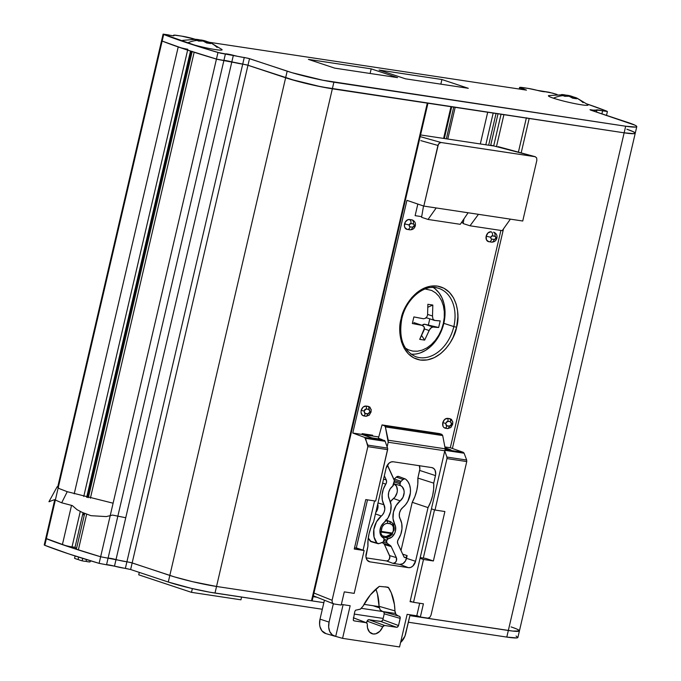<?xml version="1.0" encoding="UTF-8"?>
<svg xmlns="http://www.w3.org/2000/svg" width="681" height="681" viewBox="0 0 681 681"><rect width="100%" height="100%" fill="white"/><g stroke="black" fill="none" stroke-linecap="round" stroke-linejoin="round"><path stroke-width="1.02" d="M83.286 514.674L83.669 513.014M87.304 497.419L191.123 51.279L87.27 497.411M635.186 133.314L634.173 133.663L635.186 133.314L633.415 131.756L626.886 129.245A33.965 2.903 -166.9 0 1 635.237 133.212A33.965 2.903 -166.9 0 1 624.145 132.821L508.332 630.487A33.965 2.903 13.1 0 0 519.424 630.887A33.965 2.903 -166.9 0 1 508.332 630.487L413.376 616.169L413.571 615.309L413.376 616.169L409.979 615.309M606.507 115.37L607.409 111.514L606.822 111.165L586.954 103.955A190.195 16.259 -166.9 0 1 606.822 111.165L596.675 110.101A9.508 0.809 -166.9 0 1 596.914 110.365A9.508 0.809 -166.9 0 1 591.763 109.905L589.984 109.709L590.759 110.143L634.956 125.168L636.471 126.079L636.726 126.726L635.713 127.066L625.677 126.223L624.145 132.821L634.173 133.663L624.145 132.821L529.188 118.494L521.178 152.893L529.188 118.494L624.145 132.821L506.8 637.084L408.37 622.23L506.8 637.084A33.965 2.903 13.1 0 0 517.892 637.476L636.778 126.623A33.965 2.903 -166.9 0 1 625.677 126.223L322.743 80.222L291.936 72.671L248.276 58.302L220.269 53.109L201.942 47.636L163.108 34.118L172.668 35.71L173.842 35.761L174.038 35.123L181.657 36.119L195.668 39.43M452.397 448.481L503.506 228.833L452.397 448.481M526.328 118.06L518.403 152.135L526.328 118.06M410.72 614.875L410.566 615.505L410.72 614.875M528.516 118.375L526.379 117.83M496.543 146.33L503.906 114.68L496.543 146.33M493.725 145.725L501.054 114.246L493.725 145.725M498.024 113.795L490.643 145.513M488.66 145.215L496.049 113.497L488.66 145.215M493.189 113.063L485.808 144.781L493.189 113.063M372.992 605.707L378.151 607.426L378.355 606.516L378.151 607.426L379.215 607.724M461.982 222.73L462.322 221.265L461.982 222.73M480.318 143.955L487.698 112.237L480.318 143.955M444.327 138.524L451.707 106.806L444.327 138.524M453.725 107.113L446.344 138.83L453.725 107.113M451.631 106.789L444.242 138.515L451.631 106.789M450.984 106.696L443.595 138.413L450.984 106.696M313.124 596.658L316.827 597.211M427.77 103.18L427.302 103.12L311.489 600.795L312.153 600.821L427.966 103.146L332.345 88.802L216.532 586.469L311.489 600.795L427.302 103.12L332.345 88.802A33.965 2.903 -166.9 0 1 285.637 77.77L169.824 575.436A33.965 2.903 13.1 0 0 216.532 586.469L332.345 88.802L314.903 85.5L295.929 80.843L247.969 65.257L132.157 562.923L169.824 575.436L285.637 77.77L247.969 65.257L132.157 562.923L126.913 561.748L242.725 64.074L247.969 65.257L242.725 64.074A9.508 0.809 -166.9 0 1 231.829 61.894L116.017 559.561A9.508 0.809 13.1 0 0 126.913 561.748L242.725 64.074L231.829 61.894L116.017 559.561A6.112 0.519 13.1 0 0 108.075 558.182L223.887 60.507A6.112 0.519 -166.9 0 1 231.829 61.894L216.447 59.094L100.643 556.769L108.075 558.182L223.887 60.507L216.447 59.094A190.195 16.259 -166.9 0 1 194.162 52.258L90.394 498.194L194.162 52.258A6.793 0.579 -166.9 0 1 192.195 51.364M84.674 513.423L76.391 549.039A6.793 0.579 13.1 0 0 78.349 549.933L86.666 514.189L78.349 549.933A190.195 16.259 13.1 0 0 100.643 556.769L216.447 59.094A190.195 16.259 -166.9 0 1 194.162 52.258M187.624 50.13L83.746 496.5L187.624 50.13M187.828 49.253A6.793 0.579 -166.9 0 1 178.209 46.955A190.195 16.259 -166.9 0 1 162.155 41.056L46.342 538.731A190.195 16.259 13.1 0 0 62.397 544.63L71.522 505.413L62.397 544.63A6.793 0.579 13.1 0 0 72.016 546.928L80.264 511.474L72.016 546.928L75.012 547.379L83.065 512.759M86.674 497.258L190.501 51.075M178.209 46.955L74.212 493.853L178.209 46.955A190.195 16.259 -166.9 0 1 162.155 41.056L161.576 40.707L162.248 40.656M44.903 544.919L44.222 544.97L45.763 538.382L70.083 547.235L100.643 556.769L130.931 562.566L174.583 576.935L192.612 581.693L216.532 586.469L323.858 602.659L216.532 586.469L215 593.066L322.317 609.257L209.757 592.198L191.072 588.29L168.292 582.034A33.965 2.903 13.1 0 0 215 593.066L216.532 586.469A33.965 2.903 -166.9 0 1 169.824 575.436L168.292 582.034L130.624 569.52L132.157 562.923L169.824 575.436L168.292 582.034L130.624 569.52L125.381 568.346L126.913 561.748L132.157 562.923L130.624 569.52L114.485 566.158A9.508 0.809 13.1 0 0 125.381 568.346L126.913 561.748A9.508 0.809 -166.9 0 1 116.017 559.561L114.485 566.158L106.542 564.77L108.075 558.182A6.112 0.519 -166.9 0 1 116.017 559.561L114.485 566.158A6.112 0.519 13.1 0 0 106.542 564.77L99.103 563.357L106.542 564.77L108.075 558.182L100.643 556.769L99.103 563.357L68.551 553.823L44.81 545.319A190.195 16.259 13.1 0 0 99.103 563.357L100.643 556.769A190.195 16.259 -166.9 0 1 46.342 538.731L44.81 545.319L44.222 544.97L44.81 545.319L46.342 538.731L45.763 538.382L46.342 538.731L162.155 41.056L161.576 40.707L162.155 41.056L161.576 40.707L163.108 34.118L167.918 34.808A6.112 0.519 -166.9 0 0 173.995 35.693A6.112 0.519 -166.9 0 0 173.842 35.523A9.508 0.809 -166.9 0 1 173.604 35.259A9.508 0.809 -166.9 0 1 176.711 35.369L181.657 36.119A10.189 0.868 -166.9 0 1 195.243 39.294M447.792 139.043L455.18 107.326L447.792 139.043M636.778 126.623A33.965 2.903 -166.9 0 0 628.427 122.657L590.759 110.143L596.675 110.101A6.112 0.519 -166.9 0 1 596.522 109.939A6.112 0.519 -166.9 0 1 602.6 110.816L601.893 113.838L602.6 110.816L607.409 111.514M537.147 90.326L549.014 92.233L557.084 94.48A190.195 16.259 -166.9 0 0 552.529 93.118L545.098 91.714A6.112 0.519 -166.9 0 1 537.147 90.326L527.86 88.343A9.508 0.809 -166.9 0 1 537.147 90.326M209.331 42.29L526.481 90.13L519.594 87.449L527.86 88.343L522.914 87.594A10.189 0.868 -166.9 0 0 519.586 87.483A10.189 0.868 -166.9 0 0 522.089 88.666L526.481 90.13L209.331 42.29M441.909 79.524L379.104 70.049L405.476 78.817L468.29 88.292L441.909 79.524L440.837 84.146L441.909 79.524L379.104 70.049L405.476 78.817L468.29 88.292L441.909 79.524M371.188 68.858L308.382 59.383L334.754 68.143L397.568 77.617L371.188 68.858L370.115 73.48L371.188 68.858L308.382 59.383L334.754 68.143L397.568 77.617L371.188 68.858M635.237 133.212A33.965 2.903 13.1 0 1 624.145 132.821L332.345 88.802L333.877 82.205A33.965 2.903 -166.9 0 1 287.169 71.173L285.637 77.77L247.969 65.257L249.51 58.66L247.969 65.257L242.725 64.074L244.266 57.485A9.508 0.809 -166.9 0 1 233.362 55.297L231.829 61.894A6.112 0.519 13.1 0 0 223.887 60.507L225.42 53.918L217.988 52.505L216.447 59.094L217.988 52.505A190.195 16.259 -166.9 0 1 163.695 34.467L162.155 41.056A190.195 16.259 13.1 0 0 216.447 59.094L223.887 60.507L225.42 53.918A6.112 0.519 -166.9 0 1 233.362 55.297L231.829 61.894A9.508 0.809 13.1 0 0 242.725 64.074L244.266 57.485L249.51 58.66L287.169 71.173L285.637 77.77A33.965 2.903 13.1 0 0 332.345 88.802L333.877 82.205L625.677 126.223L624.145 132.821L321.211 86.819L290.395 79.26L246.743 64.891L217.537 59.4L185.896 49.56L162.155 41.056L163.695 34.467L163.108 34.118M521.91 89.441L522.089 88.666L521.91 89.441M383.156 618.433L354.205 614.066L383.156 618.433M361.458 608.337L395.431 613.462L361.458 608.337M517.603 629.431L519.382 630.989L512.733 631.074L409.902 615.641L508.332 630.487L506.8 637.084L516.828 637.927L517.841 637.578L516.07 636.02M511.073 626.92A33.965 2.903 -166.9 0 1 519.424 630.887M54.735 499.811L45.763 538.382L46.436 538.33M73.778 547.039L76.578 548.222M191.48 592.351L240.938 599.816L191.48 592.351L192.357 588.588L191.48 592.351L138.728 574.824L191.48 592.351M241.576 597.075L240.938 599.816L241.576 597.075M139.29 572.398L138.728 574.824L139.29 572.398M494.942 236.205A1.694 1.243 -71.6 0 1 495.802 238.035L496.909 238.078L495.802 238.035L494.678 239.44L491.708 239.125A1.694 1.243 -71.6 0 1 490.856 237.286L486.183 236.188A5.09 3.728 108.4 0 0 488.251 241.568A5.09 3.728 108.4 0 0 488.745 241.687A3.396 2.298 -81.4 0 0 489.026 241.755A3.396 2.298 -81.4 0 0 491.708 239.125L490.941 238.512L490.856 237.286L491.971 235.881L495.393 236.401L495.802 238.035A1.694 1.243 -71.6 0 1 494.176 239.499A3.396 2.298 98.6 0 1 491.495 242.13A3.396 2.298 98.6 0 1 491.214 242.061A3.396 2.298 -81.4 0 0 491.478 242.121A3.396 2.298 -81.4 0 0 494.176 239.499L491.708 239.125A3.396 2.298 98.6 0 1 489.001 241.755A3.396 2.298 98.6 0 1 488.745 241.687L486.455 239.848L486.183 236.188L490.856 237.286A1.694 1.243 -71.6 0 1 492.474 235.83A3.396 2.298 -81.4 0 0 491.044 231.804A5.09 3.728 108.4 0 0 486.183 236.188L488.081 232.851L491.044 231.804A3.396 2.298 98.6 0 1 492.474 235.83L494.942 236.205A3.396 2.298 -81.4 0 0 493.512 232.178A3.396 2.298 98.6 0 1 494.942 236.205M494.006 232.298A5.09 3.728 108.4 0 0 493.512 232.178L494.083 232.323M409.434 219.495A5.09 3.728 108.4 0 0 404.582 223.879L409.247 224.977A1.694 1.243 -71.6 0 1 410.873 223.521A3.396 2.298 -81.4 0 0 409.434 219.495A3.396 2.298 98.6 0 1 410.873 223.521L409.247 224.977L409.341 226.203L410.098 226.816A3.396 2.298 98.6 0 1 407.4 229.446A3.396 2.298 98.6 0 1 407.136 229.378A3.396 2.298 -81.4 0 0 407.417 229.446A3.396 2.298 -81.4 0 0 410.098 226.816L412.575 227.19A3.396 2.298 98.6 0 1 409.894 229.82A3.396 2.298 98.6 0 1 409.613 229.752A3.396 2.298 -81.4 0 0 409.868 229.812A3.396 2.298 -81.4 0 0 412.575 227.19L410.098 226.816A1.694 1.243 -71.6 0 1 409.247 224.977L404.582 223.879A5.09 3.728 108.4 0 0 406.642 229.259A5.09 3.728 108.4 0 0 407.136 229.378L404.854 227.539L404.42 225.811L405.297 222.023L407.928 219.657L411.911 219.869A3.396 2.298 98.6 0 1 413.341 223.887A1.694 1.243 -71.6 0 1 414.193 225.726A1.694 1.243 -71.6 0 1 412.575 227.19L414.193 225.726L415.308 225.769L414.193 225.726L413.784 224.092L410.873 223.521L413.341 223.887A3.396 2.298 -81.4 0 0 411.911 219.869L409.434 219.495M414.474 225.368L415.308 225.769C414.508 228.527 412.695 229.872 409.868 229.812L406.685 229.267M410.992 354.154A35.659 26.082 108.4 0 0 443.825 323.33L453.818 326.591A36.05 26.372 -71.6 0 1 415.504 356.606C403.135 350.604 398.564 338.031 401.781 318.904C406.012 298.593 424.723 283.475 438.223 288.199A36.05 26.372 -71.6 0 1 453.818 326.591L443.825 323.33L444.897 316.503L444.931 309.787L443.927 303.437L441.918 297.708L438.981 292.813L435.236 288.94M421.582 217.299L428.043 219.452L436.189 207.952L468.102 212.77L460.262 224.313L468.102 212.77L478.454 214.328L470.018 225.786L478.454 214.328L522.736 221.01L536.849 160.367L522.736 221.01L436.189 207.952L428.043 219.452L460.262 224.313L428.043 219.452L421.582 217.299L423.514 205.985M463.957 218.865L463.165 223.581L470.018 225.786L463.165 223.581M372.643 435.219L372.464 436.002L372.643 435.219L362.164 433.635L361.986 434.427L352.784 433.039L406.932 200.35L423.82 206.088L437.934 145.445L439.202 143.223L441.177 142.525L535.351 156.741L498.169 146.645L535.147 156.698L536.671 157.924L536.849 160.367L536.671 157.924L535.147 156.698L490.729 145.13M415.129 215.664L417.828 204.053L415.129 215.664L421.692 216.652M356.563 548.001L364.148 550.52L354.256 549.031L364.148 550.52L354.18 593.372L344.288 591.874L341.215 605.06L333.801 603.936L332.277 602.711L333.801 603.936L341.215 605.06L344.288 591.874L354.18 593.372L364.148 550.52L354.563 547.703M493.359 145.921L420.569 134.94M410.192 601.212L413.529 602.319L423.42 603.817L420.347 616.995L427.77 618.118L429.745 617.412L427.77 618.118L420.347 616.995L416.806 615.615L420.347 616.995L423.42 603.817L413.529 602.319L410.192 601.212M425.804 558.446L433.388 560.965L444.889 511.533L434.997 510.035L444.889 511.533L433.388 560.965L423.497 559.476L420.16 558.369L423.497 559.476L413.529 602.319L423.497 559.476L433.388 560.965L425.804 558.446L420.339 557.62M434.997 510.035L431.669 508.928L434.997 510.035L446.974 458.585L466.757 461.565L446.974 458.585L434.997 510.035M431.005 615.198L429.745 617.412L431.005 615.198L466.757 461.565L466.681 460.041L446.915 457.053L444.991 451.656L446.915 457.053A2.034 1.379 98.6 0 1 446.974 458.585L446.915 457.053L466.681 460.041L466.757 461.565L431.005 615.198M463.31 452.329L445.314 449.622L463.31 452.329L450.311 447.749L444.872 446.932L450.311 447.749L463.31 452.329L464.119 453.223L463.31 452.329M445.272 450.379L464.119 453.223L466.681 460.041L464.119 453.223L445.272 450.379M451.052 449.945L445.033 447.775L451.052 449.945L445.28 449.077M500.884 230.442L450.311 447.749L500.884 230.442M420.186 136.609L441.177 142.525L420.186 136.609M420.824 140.626L437.934 145.445L420.824 140.626M381.811 439.5L385.148 441.305L365.527 438.343L367.842 446.642L332.09 600.276L313.967 593.04L332.09 600.276L332.277 602.711L332.09 600.276L367.842 446.642L387.625 449.63A2.034 1.379 -81.4 0 0 387.566 448.107L385.148 441.305L387.566 448.107L367.8 445.119L367.842 446.642L387.625 449.63L375.657 501.088L365.765 499.59L375.657 501.088L387.702 448.839L387.566 448.107L367.8 445.119L364.786 437.474L365.527 438.343L385.148 441.305A2.034 1.379 -81.4 0 0 384.373 440.428L364.786 437.474L352.784 433.039L364.786 437.474L384.373 440.428L371.92 438.011L361.986 434.427L362.164 433.635M333.801 603.936L313.32 595.815M354.256 549.031L365.765 499.59L354.256 549.031M371.911 438.002L361.986 434.427L352.784 433.039L406.932 200.35L423.82 206.088L436.189 207.952L423.82 206.088L438.419 144.21L440.173 142.627L441.177 142.525L535.147 156.698M379.07 606.626L364.012 604.353L379.07 606.626M420.356 352.877L425.591 350.357L430.528 346.646L434.972 341.896L438.768 336.269L441.756 330.004L443.825 323.33A35.659 26.082 108.4 0 0 433.159 287.459M437.696 288.054A36.05 26.372 -71.6 0 1 453.818 326.591L456.585 327.246C460.22 316.597 457.862 289.697 437.449 286.097C416.806 283.5 402.522 307.897 401.118 318.878L401.313 318.674A36.05 26.372 -71.6 0 1 438.223 288.199M401.118 318.878L399.815 329.391L400.156 335.495L401.501 341.896L404.131 348.161L408.208 353.711L413.69 357.857L420.245 360.028L427.345 359.917L434.316 357.644L440.607 353.66L445.876 348.587L450.013 343.02L453.069 337.427L456.585 327.246L457.887 316.725L457.547 310.621L456.202 304.228L453.572 297.963L449.494 292.413L444.012 288.267L437.449 286.097L430.358 286.207L423.386 288.48L417.095 292.464L411.826 297.537L407.689 303.105L404.633 308.697L401.118 318.878C397.483 329.519 399.841 356.427 420.245 360.028C440.896 362.615 455.18 338.227 456.585 327.246L453.818 326.591A36.05 26.372 -71.6 0 1 416.312 356.887M371.06 411.911L369.962 411.903L367.689 413.954L365.22 413.58L364.029 411.009L364.624 413.324L368.37 413.886L369.962 411.903L369.366 409.596L366.293 408.966L364.914 409.46L364.029 411.009L361.168 410.422C360.709 413.435 361.56 415.274 363.731 415.921L366.199 416.295L369.238 415.172L371.043 411.971L371.145 409.426L368.498 406.412A3.396 2.298 98.6 0 1 368.77 409.341L369.962 411.903L371.068 411.945L371.145 409.426M367.689 413.954A3.396 2.298 98.6 0 1 366.199 416.295A3.396 2.298 -81.4 0 0 367.689 413.954M365.22 413.58A3.396 2.298 98.6 0 1 363.731 415.921A3.396 2.298 -81.4 0 0 365.22 413.58M366.293 408.966A3.396 2.298 -81.4 0 0 366.029 406.038C363.714 406.012 362.096 407.476 361.168 410.422L364.029 411.009L366.293 408.966L368.77 409.341A3.396 2.298 -81.4 0 0 368.498 406.412L366.029 406.038A3.396 2.298 98.6 0 1 366.293 408.966M412.405 219.989A5.09 3.728 108.4 0 0 411.911 219.869L412.473 220.014M379.913 531.665A2.034 0.698 -4.8 0 0 381.249 531.401A2.034 1.379 98.6 0 1 381.011 532.048L392.128 533.725A2.034 1.379 -81.4 0 0 392.367 533.078L381.249 531.401C381.573 526.37 383.684 523.689 387.6 523.331A2.034 1.379 -81.4 0 0 386.74 520.914L386.008 520.667M393.422 530.686A8.487 6.206 -71.6 0 1 392.23 533.615L385.999 536.568A2.034 1.379 98.6 0 1 384.62 537.496A2.034 1.379 98.6 0 1 384.45 537.462L382.884 536.943M385.999 536.568L382.296 535.751L380.985 533.581L381.011 532.048L392.128 533.725L389.081 536.007L385.999 536.568M382.203 537.13A2.034 1.379 -81.4 0 0 383.522 536.194C381.573 535.785 380.73 534.398 381.011 532.048L379.93 532.108M385.829 520.863A8.487 6.206 -71.6 0 1 386.74 520.914A8.487 6.206 108.4 0 0 385.829 520.863M390.068 523.706L386.536 523.323L384.144 524.413L382.126 526.966L381.249 531.401L392.367 533.078L393.312 530.669L393.346 527.128L392.401 525.111L390.068 523.706A2.034 1.379 -81.4 0 0 389.209 521.288L386.74 520.914A2.034 1.379 98.6 0 1 387.6 523.331L390.068 523.706C392.809 524.532 393.89 526.856 393.312 530.669L393.473 530.456A8.487 6.206 -71.6 0 0 389.975 521.467A8.487 6.206 -71.6 0 0 389.209 521.288A2.034 1.379 98.6 0 1 390.068 523.706M390.034 521.493A8.487 6.206 108.4 0 0 389.209 521.288L386.306 520.318M385.548 520.02L386.91 520.939A8.487 6.206 108.4 0 0 386.238 520.403M496.074 237.678L496.909 238.078C497.402 235.371 496.423 233.447 493.972 232.281M445.629 423.318L446.225 425.634L449.971 426.195L451.248 425.046L451.639 423.352L450.371 421.65L447.221 421.343L445.629 423.318L442.769 422.731C442.318 425.744 443.169 427.583 445.331 428.238A3.396 2.298 -81.4 0 0 446.821 425.889L445.629 423.318L447.894 421.275A3.396 2.298 -81.4 0 0 447.63 418.347C445.323 418.321 443.706 419.785 442.769 422.731L445.629 423.318M450.371 421.65A3.396 2.298 -81.4 0 0 450.107 418.721L447.63 418.347A3.396 2.298 98.6 0 1 447.894 421.275L450.371 421.65L451.563 424.22L452.661 424.22L452.754 421.735L450.107 418.721A3.396 2.298 98.6 0 1 450.371 421.65M452.661 424.22L451.563 424.22L449.298 426.263A3.396 2.298 98.6 0 1 447.8 428.604L450.848 427.481L452.678 424.254L452.754 421.735M450.848 427.481L452.652 424.28M446.821 425.889A3.396 2.298 98.6 0 1 445.331 428.238L447.8 428.604A3.396 2.298 -81.4 0 0 449.298 426.263L446.821 425.889M461.395 222.644L463.276 222.925M452.822 422.288L451.443 419.309L447.63 418.347L444.676 419.402L442.769 422.731L443.042 426.391L443.995 427.642L447.8 428.604L450.95 427.387M371.222 409.979L369.834 407L366.029 406.038L363.067 407.085L361.168 410.422L361.007 412.354L362.394 415.333L366.199 416.295L369.34 415.07M502.229 230.638L510.375 219.146L502.229 230.638L470.018 225.786L502.229 230.638M403.893 556.76A2.307 1.685 -71.6 0 0 404.676 557.526A2.307 1.685 -71.6 0 0 404.931 557.594L406.268 557.118L407.127 555.611L406.489 558.326L415.546 561.289A7.414 5.422 -71.6 0 1 408.472 567.673L399.756 564.404L393.048 563.391L386.51 560.94L388.017 560.591L389.268 559.254L389.821 556.42L384.45 544.562A3.396 2.486 -71.6 0 0 383.726 543.659L390.443 545.617A3.66 2.681 -71.6 0 1 391.217 546.588L396.342 557.603L391.217 546.588L384.45 544.562A3.396 2.486 108.4 0 0 383.726 543.659L382.254 542.604L383.726 543.659L390.443 545.617A3.66 2.681 -71.6 0 1 391.217 546.588L384.45 544.562L389.575 555.577L396.342 557.603L396.444 560.582L395.414 562.404L393.048 563.391L386.51 560.94A3.396 2.486 108.4 0 0 389.268 559.254A3.396 2.486 108.4 0 0 389.575 555.577L396.342 557.603A3.66 2.681 -71.6 0 1 396.019 561.57A3.66 2.681 -71.6 0 1 393.048 563.391L399.756 564.404L402.88 563.681L405.493 560.889L407.127 555.611L402.684 554.155L407.127 555.611A2.307 1.685 -71.6 0 1 404.931 557.594L403.893 556.76L397.798 543.651A3.66 2.681 -71.6 0 1 398.283 539.42L400.777 534.389L401.969 528.882L401.747 523.519L400.122 518.871A17.051 12.471 -71.6 0 1 398.283 539.42L397.508 541.557L397.798 543.651M399.057 476.657A3.396 2.486 108.4 0 0 398.342 476.385L404.88 478.837A3.133 2.29 -71.6 0 1 405.221 478.93L398.717 476.487A3.396 2.486 108.4 0 0 398.342 476.385L396.368 477.092L403.058 479.484A3.133 2.29 -71.6 0 1 404.88 478.837L398.342 476.385A3.396 2.486 108.4 0 0 396.368 477.092L394.299 478.956L400.99 481.348L403.058 479.484L396.368 477.092L394.299 478.956A2.034 1.49 108.4 0 0 393.95 479.364M399.304 616.22L400.096 616.926L400.207 618.391L384.229 613.819L382.85 619.753L398.547 625.533L400.207 618.391L384.229 613.819L382.85 619.753L381.505 621.438L368.37 619.736L366.344 622.749A10.189 7.448 108.4 0 0 367.059 621.123L382.713 626.818A10.811 7.908 -71.6 0 1 373.077 633.977L370.813 633.126L373.077 633.977A10.811 7.908 -71.6 0 1 371.903 633.67A10.811 7.908 -71.6 0 1 367.314 624.494L367.527 627.942L369.536 632.053L373.077 633.977L375.844 633.764L379.828 631.287L383.497 625.762L384.527 625.464L368.906 619.693L367.842 620.016L367.059 621.123L382.713 626.818L384.527 625.464L396.606 627.286L380.9 621.506L368.906 619.693L384.527 625.464L396.606 627.286L380.9 621.506L382.084 621.081L382.85 619.753L398.547 625.533L397.789 626.869L396.606 627.286L397.202 627.227L398.547 625.533L400.275 617.616L399.721 616.424L397.006 615.479M395.091 612.372L394.418 604.515L391.26 592.819L388.306 587.371L385.386 586.818L388.672 587.763A48.172 35.233 -71.6 0 1 394.92 610.908L379.062 606.303A47.551 34.774 108.4 0 0 375.886 589.15L377.427 593.883L379.062 606.303L380.092 609.844L382.705 611.538M387.838 587.184L379.317 586.358L387.949 587.209M363.084 606.107L360.53 609.078L355.55 610.21L360.275 609.24L363.084 606.107A48.172 35.233 -71.6 0 1 379.317 586.358L370.302 594.99L363.084 606.107M354.792 611.538L355.55 610.21L354.792 611.538L353.235 620.144L354.792 611.538M354.154 620.885L366.225 622.706L353.337 617.795L366.225 622.706L354.154 620.885L353.235 620.144L353.924 620.825M367.05 623.285L366.225 622.706L367.272 623.839M439.551 433.601L441.85 434.376L442.701 435.576L385.386 426.927L384.467 425.719L385.386 426.927L442.701 435.576L441.85 434.376L384.467 425.719L441.85 434.376L439.551 433.601L382.032 424.927L384.467 425.719L382.032 424.927L378.423 438.172L381.547 439.458L378.423 438.172M410.081 601.672L412.805 602.081L410.081 601.672L445.238 448.822L410.081 601.672M445.255 448.941L448.575 449.443L445.102 448.115L448.575 449.443L445.255 448.941M434.512 509.873L423.301 558.071L434.512 509.873M410.098 614.781L404.94 636.139L400.59 642.481A13.228 9.679 -71.6 0 0 405.706 633.662L410.098 614.781M325.944 633.619L321.866 630.768L319.985 626.716L319.602 624.298L320.019 619.14L324.42 600.25L320.019 619.14L329.076 622.102L333.332 603.809L329.076 622.102L320.019 619.14A13.586 9.934 108.4 0 0 325.893 633.611L334.797 636.19A13.228 9.679 -71.6 0 1 329.076 622.102L328.659 627.124L329.783 631.602L332.26 634.862L335.716 636.394A13.228 9.679 -71.6 0 1 334.797 636.19M343.096 604.677L335.716 636.394L342.569 638.352L350.153 605.741L341.368 604.413L350.153 605.741L342.569 638.352L335.716 636.394L343.096 604.677M371.945 437.883L381.573 439.33L371.945 437.883L362.973 434.572L371.945 437.883M367.493 499.854L356.299 547.958L367.493 499.854M399.551 646.95L342.569 638.352L399.551 646.95L407.136 614.339L399.551 646.95M416.772 615.786L407.136 614.339L416.772 615.786L419.683 603.247L416.772 615.786M442.701 435.576L445.238 448.822L442.701 435.576M385.386 426.927L388.23 440.224L445.238 448.822L388.23 440.224L388.204 442.25L445.187 450.839L388.204 442.25L385.386 426.927M363.084 550.171L374.55 500.918L363.084 550.171M387.123 446.864L388.204 442.25L387.123 446.864M378.755 436.955L362.973 434.572L378.755 436.955M393.78 483.646A2.034 1.49 108.4 0 0 393.976 483.765L400.666 485.706A1.771 1.294 -71.6 0 1 400.019 483.859L394.171 481.952L400.019 483.859L400.334 482.514L394.384 480.565L387.727 465.991A3.66 2.681 -71.6 0 1 387.438 464.995L394.239 479.994A1.771 1.294 -71.6 0 1 394.333 481.263L393.49 484.898A1.771 1.294 -71.6 0 1 392.673 486.174L390.23 488.779L388.698 492.278L388.383 496.006L389.336 499.25A8.759 6.401 -71.6 0 1 392.673 486.174L394.384 480.59L400.334 482.514A1.771 1.294 -71.6 0 1 400.99 481.348L394.299 478.956L393.831 479.552M389.336 499.25A16.038 11.73 -71.6 0 1 383.88 522.702L381.062 526.336L379.913 531.001L380.781 535.283L383.403 537.888A8.759 6.401 -71.6 0 1 379.913 531.001A8.759 6.401 -71.6 0 1 383.88 522.702L388.059 517.866L390.605 511.584L391.056 504.987L389.336 499.25M371.179 541.701L368.268 538.007A17.323 12.667 108.4 0 0 370.26 541.114L378.874 543.617L383.284 541.982L384.11 539.139L383.403 537.888A1.771 1.294 -71.6 0 1 384.05 539.735L383.752 541.037A1.771 1.294 -71.6 0 1 382.526 542.519L378.874 543.617A3.133 2.29 -71.6 0 1 377.836 543.634A3.133 2.29 -71.6 0 1 377.002 543.097L370.26 541.114A3.396 2.486 108.4 0 0 371.162 541.701L377.836 543.634M377.002 543.097A17.051 12.471 -71.6 0 1 381.317 516.036L375.461 513.925L381.317 516.036L382.407 514.989L384.067 512.24L384.808 509.065L383.948 504.723A7.738 5.661 -71.6 0 1 381.317 516.036L376.474 521.876L373.852 529.443L374.048 537.079L377.002 543.097M375.793 512.504A7.474 5.465 108.4 0 0 377.742 504.093M378.015 502.953L383.948 504.723A17.051 12.471 -71.6 0 1 385.786 484.174L382.637 483.084L385.786 484.174L386.561 482.037L386.272 479.943A3.66 2.681 -71.6 0 1 385.786 484.174L383.301 489.205L382.101 494.712L382.33 500.075L383.948 504.723L378.015 502.953M383.556 479.135L386.272 479.943L384.331 475.781L386.272 479.943L383.556 479.135M419.283 465.54L419.854 469.115L417.862 478.079L417.776 484.217L416.772 490.456L414.899 496.551L412.226 502.306L428.034 507.6L430.732 501.786L432.614 495.632L433.627 489.341L433.729 483.144L435.712 474.18L435.091 470.273L433.703 468.443L431.763 467.583A7.414 5.422 -71.6 0 1 432.282 467.702A7.414 5.422 -71.6 0 1 435.482 475.593L419.649 470.418L417.862 478.079L433.729 483.144A34.586 25.291 -71.6 0 1 428.034 507.6L415.546 561.289L412.78 566.141L410.669 567.435L408.472 567.673L369.894 561.851A7.414 5.422 -71.6 0 1 369.085 561.638A7.414 5.422 -71.6 0 1 366.174 553.84L367.927 546.29A34.586 25.291 -71.6 0 1 373.614 521.833L386.11 468.145A7.414 5.422 -71.6 0 1 393.184 461.769L390.988 461.999L388.877 463.301L386.11 468.145L373.614 521.833L370.924 527.647L369.042 533.802L368.029 540.093L367.927 546.29L365.944 556.658L367.178 560.182L369.894 561.851L408.472 567.673L399.756 564.404A7.057 5.167 108.4 0 0 406.489 558.326L415.546 561.289L428.034 507.6L412.226 502.306A33.965 24.839 108.4 0 0 417.862 478.079L433.729 483.144L435.482 475.593L419.649 470.418A6.793 4.971 108.4 0 0 419.36 465.719M431.763 467.583L393.184 461.769L431.763 467.583M400.122 518.871A7.738 5.661 -71.6 0 1 402.752 507.558L405.587 504.723L407.893 501.173L410.379 492.925L410.396 488.754L409.57 484.915L407.962 481.654L405.672 479.186A17.051 12.471 -71.6 0 1 402.752 507.558L400.734 509.89L399.509 512.921L399.287 516.104L400.122 518.871M405.221 478.93A3.133 2.29 -71.6 0 1 405.672 479.186A3.133 2.29 108.4 0 0 404.88 478.837L403.058 479.484L400.581 481.867L399.96 484.455L400.666 485.706A8.759 6.401 -71.6 0 1 404.165 492.593A8.759 6.401 -71.6 0 1 400.19 500.893L393.516 498.483A8.487 6.206 108.4 0 0 397.363 490.439A8.487 6.206 108.4 0 0 393.976 483.765L400.666 485.706L402.156 486.728L403.978 490.311L404.165 492.593L403.016 497.258L400.19 500.893L393.516 498.483A16.301 11.926 108.4 0 0 390.392 501.735L395.04 496.926L397.04 492.738L397.363 490.439L396.521 486.285L393.558 483.45M394.733 524.336A16.038 11.73 -71.6 0 1 400.19 500.893L396.01 505.728L393.465 512.01L393.014 518.607L394.733 524.336A8.759 6.401 -71.6 0 1 394.699 533.24A8.759 6.401 -71.6 0 1 388.349 538.637L385.472 537.564L388.349 538.637L386.919 540.161A1.771 1.294 -71.6 0 1 388.349 538.637L391.967 536.977L394.699 533.24L395.465 530.925L395.482 526.302L394.733 524.336L392.98 523.817L394.733 524.336M386.842 519.646A16.301 11.926 108.4 0 0 387.14 520.531L386.842 519.646M384.118 539.25L386.919 540.161L384.118 539.25M383.863 540.569L386.612 541.463L386.919 540.161L386.612 541.463L383.863 540.569M387.08 543.208A1.771 1.294 -71.6 0 1 386.612 541.463L387.08 543.208L383.207 542.076L387.08 543.208L390.443 545.617L387.08 543.208M412.226 502.306L400.998 550.537L412.226 502.306M386.51 560.94L366.123 557.867L386.51 560.94M366.225 622.706L366.693 622.894M383.735 611.853L384.229 613.819L384.118 612.355L383.207 611.615M399.185 616.194L382.237 611.436M398.555 616.101L395.967 614.432L394.92 610.908L379.062 606.303M377.708 503.957L377.776 508.452L375.691 512.614M573.393 96.932A45.967 33.616 -71.6 0 0 569.503 95.672L569.342 96.37L569.503 95.672A45.967 31.105 98.6 0 0 565.605 95.119L565.349 96.251L565.605 95.119A45.252 33.097 -71.6 0 0 565.545 95.11L573.547 97M563.613 94.71L548.775 95.578A20.379 1.745 13.1 0 0 553.415 98.183A46.044 33.675 -71.6 0 1 562.966 95.638A45.252 30.619 -81.4 0 0 561.187 95.136L565.545 95.076L563.613 94.71M577.037 98.311A46.044 33.675 -71.6 0 1 583.089 102.652M576.977 98.124L587.865 104.67A20.379 1.745 13.1 0 1 576.713 103.989A20.379 1.745 13.1 0 1 553.415 98.183A46.044 33.675 108.4 0 1 562.966 95.638A45.252 30.619 -81.4 0 1 564.702 96.302L569.069 96.242L572.644 98.175L576.603 98.771L573.019 96.838L577.062 98.166A45.252 30.619 98.6 0 0 576.977 98.132A45.252 30.619 98.6 0 0 575.59 97.596A45.252 30.619 98.6 0 1 577.062 98.166A45.967 33.616 108.4 0 0 573.019 96.838L572.712 98.183L573.019 96.838A45.967 31.105 98.6 0 1 576.603 98.771A45.252 33.097 108.4 0 0 572.644 98.175A45.967 31.105 -81.4 0 0 569.069 96.242A45.967 33.616 108.4 0 0 564.702 96.302A45.252 30.619 -81.4 0 0 562.966 95.638A45.252 30.619 -81.4 0 0 561.187 95.136A45.967 33.616 -71.6 0 1 565.545 95.076L565.273 96.251L565.545 95.076A45.967 31.105 -81.4 0 0 561.655 94.523M210.999 42.92A45.252 30.619 98.6 0 1 211.084 42.954L207.041 41.635L206.726 42.971L207.041 41.635L210.616 43.567L206.658 42.971L203.083 41.039L198.716 41.09A45.252 30.619 -81.4 0 0 196.979 40.426A46.044 33.675 108.4 0 0 187.428 42.971A20.379 1.745 13.1 0 0 210.735 48.785A20.379 1.745 13.1 0 0 221.878 49.466L210.991 42.92A45.252 30.619 98.6 0 0 209.603 42.384A45.252 30.619 98.6 0 1 211.084 42.954A45.967 33.616 108.4 0 0 207.041 41.635A45.967 31.105 98.6 0 1 210.616 43.567A45.252 33.097 108.4 0 0 206.658 42.971A45.967 31.105 -81.4 0 0 203.083 41.039A45.967 33.616 108.4 0 0 198.716 41.09A45.252 30.619 -81.4 0 0 196.979 40.426A45.252 30.619 -81.4 0 0 195.2 39.924A45.967 33.616 -71.6 0 1 199.567 39.864L195.668 39.319L182.789 40.366A20.379 1.745 13.1 0 0 187.428 42.971A46.044 33.675 -71.6 0 1 196.979 40.426A45.252 30.619 -81.4 0 0 195.2 39.924L201.585 40.094L207.569 41.788M195.668 39.319A45.967 31.105 -81.4 0 1 199.567 39.864L199.295 41.047L199.567 39.864A45.252 33.097 -71.6 0 1 199.627 39.915L199.363 41.039L199.627 39.915A45.967 31.105 98.6 0 1 203.525 40.468L203.364 41.158L203.525 40.468A45.967 33.616 -71.6 0 1 207.416 41.72M211.05 43.099A46.044 33.675 -71.6 0 1 217.103 47.449M113.106 503.199L67.249 491.691L61.682 502.791L72.305 505.583L77.081 509.703L82.095 512.333L90.956 515.679L106.227 516.59L112.544 515.083L125.747 517.739M86.087 561.408L86.087 561.408A45.967 31.105 98.6 0 0 89.986 561.961L90.275 560.71L89.986 561.961A45.252 33.097 108.4 0 1 86.027 561.357L86.453 559.544L86.027 561.357A45.967 31.105 -81.4 0 1 82.129 560.812L82.69 558.377L82.129 560.812A45.967 33.616 108.4 0 1 78.085 559.484L78.638 557.101L78.085 559.484A45.252 30.619 -81.4 0 1 76.306 558.982A45.252 30.619 -81.4 0 1 74.569 558.318L75.114 555.977L74.569 558.318M90.454 561.348L90.573 560.803L90.454 561.348A45.967 33.616 108.4 0 1 90.113 561.382M78.238 559.552A45.967 33.616 -71.6 0 1 76.042 558.888M67.249 491.691L59.29 488.626L57.17 486.728L48.938 501.718L54.489 499.658L61.682 502.791L67.249 491.691M88.224 490.592L88.828 490.72M48.964 501.71L49.739 501.582M83.661 514.061L82.759 514.368L84.291 515.091A10.189 0.868 -166.9 0 1 82.707 514.317M82.75 514.129A10.189 0.868 -166.9 0 1 83.397 514.053M414.559 322.854A4.077 2.979 108.4 0 0 414.218 322.7A4.077 2.979 108.4 0 0 413.852 322.615L422.143 325.373L412.337 323.509L413.878 316.92L423.684 318.776L426.238 318.001L427.566 315.269L427.872 304.296L427.566 315.269L426.238 318.001L423.684 318.776A44.171 3.78 -166.9 0 1 413.878 316.92L412.337 323.509A44.171 3.78 13.1 0 0 422.143 325.373L424.161 326.906L424.459 328.276L419.709 339.368L424.655 340.108L421.701 335.673L424.655 340.108L429.141 330.523L430.852 327.919L433.031 327.016L424.731 324.258L438.658 327.484L440.19 320.887A44.171 3.78 -166.9 0 1 434.563 320.419L425.897 317.576M427.983 307.191L432.818 305.037L427.872 304.296L432.818 305.037L432.512 316.018L427.659 314.409L432.512 316.018L432.818 305.037L427.983 307.191M434.563 320.419L432.92 319.006L432.512 316.018L432.92 319.006L434.563 320.419L440.19 320.887L438.658 327.484L433.031 327.016L424.731 324.258A4.077 2.979 108.4 0 0 422.126 325.331L424.731 324.258L438.658 327.484A44.171 3.78 13.1 0 1 433.031 327.016L431.967 327.186L429.856 329.085L424.655 340.108L419.709 339.368L424.195 329.774L424.161 326.906L422.569 325.475L414.218 322.7M429.796 318.87L428.417 324.811L429.796 318.87M424.408 328.949L429.141 330.523L424.408 328.949M425.072 288.965L431.66 290.438L435.619 292.856L438.964 296.329L441.594 300.713L443.391 305.846L444.293 311.523L444.267 317.533L443.305 323.645L441.45 329.621L438.777 335.239L435.38 340.27L431.396 344.526L426.978 347.846L422.297 350.102L417.521 351.209L412.848 351.124L408.455 349.838L405.416 348.119M414.916 323.083L422.143 325.373M83.261 514.666L83.644 513.006M192.144 51.611L88.343 497.683M57.851 486.404L161.576 40.707M596.513 112.05L596.905 110.373M519.22 89.032L519.586 87.483M173.485 35.778L173.604 35.259M488.286 241.585L491.478 242.121C494.304 242.181 496.117 240.836 496.909 238.078M369.238 415.172L371.068 411.945M415.308 225.769C415.802 223.062 414.814 221.138 412.371 219.972M392.545 534.006C390.298 536.517 387.651 537.675 384.612 537.496M393.976 530.695C394.708 526.013 393.38 522.94 389.975 521.467L386.348 520.267M353.337 617.778L366.429 622.757"/></g></svg>
